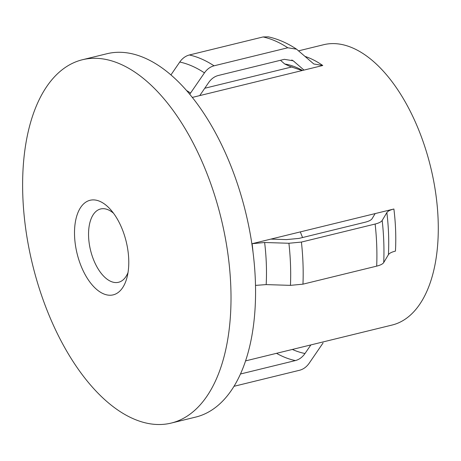<?xml version="1.0" encoding="UTF-8"?>
<svg xmlns="http://www.w3.org/2000/svg" width="461" height="461" viewBox="0 0 461 461"><rect width="100%" height="100%" fill="white"/><g stroke="black" fill="none" stroke-linecap="round" stroke-linejoin="round"><path stroke-width="0.69" d="M74.555 235.686A48.693 25.269 76.3 0 1 99.951 201.394A48.693 25.269 76.3 0 1 110.415 209.421A48.693 25.269 76.3 0 1 128.728 259.445A48.693 25.269 76.3 0 1 127.034 277.349A48.693 25.269 76.3 0 1 103.333 293.738A48.693 25.269 76.3 0 1 74.555 235.686M113.521 213.247A37.739 19.587 -103.7 0 0 100.607 208.971A37.739 19.587 -103.7 0 0 88.587 236.418A37.739 19.587 -103.7 0 0 118.546 282.276A37.739 19.587 -103.7 0 0 128.02 272.526M133.321 418.749A187.016 97.058 76.3 0 1 25.868 229.924A187.016 97.058 76.3 0 1 82.375 59.751A187.016 97.058 76.3 0 1 120.315 64.067A187.016 97.058 76.3 0 1 227.763 252.887A187.016 97.058 76.3 0 1 171.262 423.065A187.016 97.058 76.3 0 1 133.321 418.749M82.375 59.751L106.923 53.741A187.016 97.058 76.3 0 1 144.869 58.057A187.016 97.058 76.3 0 1 252.317 246.883A187.016 97.058 76.3 0 1 195.816 417.055L171.262 423.065M298.619 50.837L323.605 44.723A144.281 74.878 76.3 0 1 352.878 48.053A144.281 74.878 76.3 0 1 435.778 193.729A144.281 74.878 76.3 0 1 392.184 325.022L245.638 360.877M234.079 386.283L299.598 370.252C303.396 369.255 306.594 366.904 309.198 363.199L323.069 342.955M192.266 97.427L199.734 95.6L208.654 82.565C211.253 78.854 214.457 76.503 218.255 75.5L284.345 59.331L293.236 60.8L304.001 70.089L322.758 65.497L313.791 63.975L296.573 49.177L287.773 47.777L214.048 65.814C210.239 66.822 207.035 69.173 204.448 72.873L189.713 94.286M280.472 60.282L284.691 63.97L290.084 66.488L302.134 70.545M375.145 224.034L301.419 242.071L288.909 243.258L264.631 242.503L252.115 243.696L270.872 239.103L286.494 239.593L299.01 238.4L365.095 222.231C368.858 221.286 371.203 220.087 372.131 218.641L375.139 213.593L393.896 209.006C390.127 209.957 387.787 211.155 386.865 212.602L382.181 220.439C381.241 221.891 378.896 223.089 375.145 224.034A171.475 88.99 76.3 0 1 376.689 266.13L302.963 284.166L290.453 285.359L266.176 284.604L255.521 285.388M310.875 344.914L304.992 353.506C302.387 357.217 299.183 359.574 295.392 360.571L240.538 373.986M296.573 49.177C287.457 43.115 278.029 39.001 268.29 36.84L263.081 36.949L189.356 54.986C185.547 55.994 182.343 58.345 179.755 62.039L170.91 74.947M393.896 209.006A144.281 74.878 76.3 0 1 395.44 251.107C391.671 252.052 389.332 253.25 388.41 254.697L383.725 262.54C382.786 263.992 380.44 265.19 376.689 266.13M199.734 95.6L304.001 70.089M270.872 239.103L375.139 213.593M302.577 237.53A133.183 69.121 76.3 0 1 300.324 231.9M204.759 88.253L292.136 66.874M305.021 56.415A144.281 74.878 76.3 0 1 310.351 58.455A144.281 74.878 76.3 0 1 322.758 65.497M295.392 360.571A160.376 83.234 76.3 0 1 283.1 356.618A160.376 83.234 76.3 0 1 276.514 353.322M304.992 353.506A155.501 80.704 76.3 0 1 292.7 349.599A155.501 80.704 76.3 0 1 292.349 349.45M284.691 63.97A138.064 71.651 76.3 0 1 296.976 67.681A138.064 71.651 76.3 0 1 302.52 70.452M291.801 59.982A155.501 80.704 76.3 0 1 294.291 61.613M186.423 90.431A149.162 77.413 76.3 0 1 190.577 93.116M179.755 62.039A166.6 86.461 76.3 0 1 204.448 72.873M189.356 54.986A171.475 88.99 76.3 0 1 214.048 65.814M263.081 36.949A171.475 88.99 76.3 0 1 287.773 47.777M252.115 243.696A144.281 74.878 76.3 0 1 252.997 251.925M264.631 242.503A149.162 77.413 76.3 0 1 266.176 284.604M288.909 243.258A166.6 86.461 76.3 0 1 290.453 285.359M301.419 242.071A171.475 88.99 76.3 0 1 302.963 284.166M382.181 220.439A166.6 86.461 76.3 0 1 383.725 262.54M386.865 212.602A149.162 77.413 76.3 0 1 388.41 254.697"/></g></svg>
